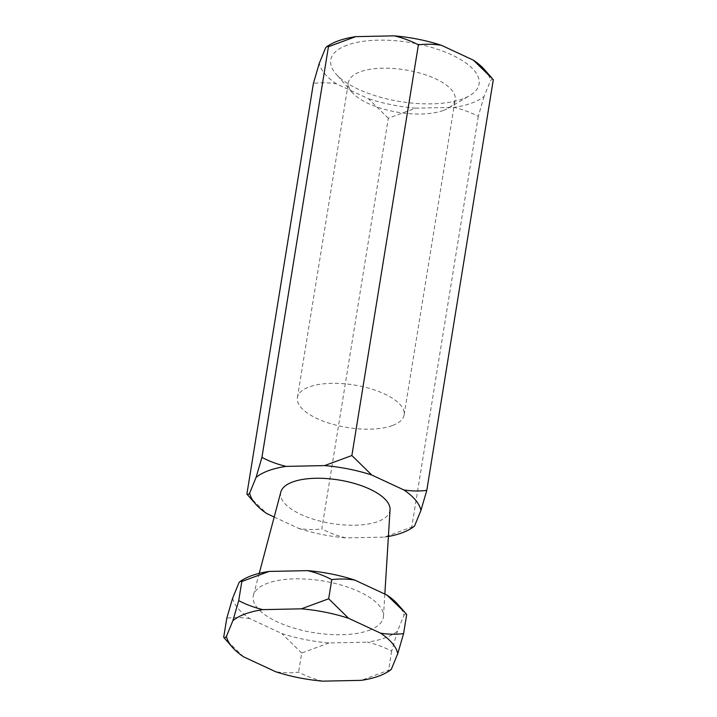 <?xml version="1.0" encoding="UTF-8"?>
<svg xmlns="http://www.w3.org/2000/svg" width="717" height="717" viewBox="0 0 717 717"><rect width="100%" height="100%" fill="white"/><g stroke="black" fill="none" stroke-linecap="round" stroke-linejoin="round"><path stroke-width="0.54" stroke-dasharray="3.58 2.69" d="M347.118 45.144A75.142 29.917 -170.8 0 0 336.004 74.003A75.142 29.917 -170.8 0 0 462.68 98.874A75.142 29.917 -170.8 0 0 469.653 95.648A75.142 29.917 -170.8 0 0 446.673 52.664A75.142 29.917 -170.8 0 0 347.118 45.144M443.375 110.436A54.053 21.519 9.2 0 1 352.253 92.538A54.053 21.519 9.2 0 1 348.453 82.464A54.053 21.519 9.2 0 1 360.248 71.781A54.053 21.519 9.2 0 1 421.255 73.484A54.053 21.519 9.2 0 1 455.161 99.753A54.053 21.519 9.2 0 1 448.385 108.115A54.053 21.519 9.2 0 1 443.375 110.436M392.333 425.575A54.053 21.519 9.2 0 1 331.317 423.872A54.053 21.519 9.2 0 1 297.412 397.603A54.053 21.519 9.2 0 1 309.206 386.92A54.053 21.519 9.2 0 1 370.214 388.623A54.053 21.519 9.2 0 1 404.119 414.892A54.053 21.519 9.2 0 1 392.333 425.575M493.314 79.677C492.615 78.888 491.692 79.22 490.553 80.654L484.118 96.338A86.9 34.595 9.2 0 1 471.723 103.078A86.9 34.595 9.2 0 1 454.067 107.371L415.618 108.168L388.318 118.224L321.808 528.913C329.318 532.865 337.393 535.859 346.015 537.902L384.464 537.114L411.755 527.049L413.342 527.237M484.118 96.338L478.275 116.369C470.755 112.408 462.689 109.414 454.067 107.371M390.048 509.733A55.37 22.048 9.2 0 1 377.877 521.546A55.37 22.048 9.2 0 1 314.369 519.502A55.37 22.048 9.2 0 1 280.822 492.041M368.968 630.36A65.91 26.242 -170.8 0 0 383.47 616.297A65.91 26.242 -170.8 0 0 340.799 584.955A65.91 26.242 -170.8 0 0 267.602 583.226A65.91 26.242 -170.8 0 0 253.433 595.244A65.91 26.242 -170.8 0 0 293.37 627.931A65.91 26.242 -170.8 0 0 368.968 630.36M397.505 631.121L391.661 651.153C384.142 647.2 376.075 644.198 367.445 642.154A86.9 34.595 -170.8 0 0 385.11 637.861A86.9 34.595 -170.8 0 0 397.505 631.121L403.931 615.437A86.9 34.595 -170.8 0 0 397.971 604.485M478.275 116.369L411.755 527.049M388.318 118.224L368.421 98.722L336.398 83.835C328.529 82.58 320.866 82.437 313.41 83.396M274.199 517.02L298.819 528.465C306.679 529.72 314.342 529.863 321.808 528.913M248.261 495.653L266.796 513.578M484.584 69.701A86.9 34.595 9.2 0 1 490.553 80.654M415.618 108.168A86.9 34.595 9.2 0 1 368.421 98.722M336.398 83.835A86.9 34.595 9.2 0 1 319.253 63.365M325.679 47.681A86.9 34.595 9.2 0 1 330.017 44.669M298.819 528.465A86.9 34.595 -170.8 0 0 346.015 537.902M384.464 537.114A86.9 34.595 -170.8 0 0 388.399 536.459M232.64 598.148A86.9 34.595 -170.8 0 0 249.776 618.619L281.799 633.514A86.9 34.595 -170.8 0 0 329.004 642.952L367.445 642.154M243.404 579.453A86.9 34.595 -170.8 0 0 239.066 582.464M406.691 614.46C405.992 613.68 405.078 614.003 403.931 615.437M390.138 670.476L388.56 670.296L361.26 680.352M391.661 651.153L388.56 670.296M322.811 681.15C314.216 679.116 306.141 676.122 298.604 672.152C291.057 673.111 283.394 672.958 275.615 671.712M329.004 642.952L301.705 653.008L298.604 672.152M301.705 653.008L281.799 633.514M243.592 656.826L225.057 638.901M249.776 618.619C241.916 617.373 234.253 617.22 226.787 618.179M352.253 92.538L336.004 74.003M297.412 397.603L348.453 82.464M384.841 594.061L383.47 616.297M259.24 573.358L253.433 595.244M404.119 414.892L455.161 99.753M448.385 108.115L469.653 95.648"/><path stroke-width="1.08" d="M286.137 466.382A86.9 34.595 -170.8 0 0 268.472 470.675A86.9 34.595 -170.8 0 0 256.077 477.414L261.929 457.383L328.44 46.704L355.74 36.648L394.189 35.85C402.784 37.884 410.859 40.878 418.396 44.848L351.877 455.528L324.586 465.593L286.137 466.382C277.533 464.347 269.467 461.354 261.929 457.383M259.24 573.358L280.822 492.041A55.37 22.048 9.2 0 1 292.724 481.949A55.37 22.048 9.2 0 1 354.216 483.401A55.37 22.048 9.2 0 1 390.048 509.733L384.841 594.061M232.882 620.662A86.9 34.595 9.2 0 1 245.277 613.922A86.9 34.595 9.2 0 1 262.933 609.629C254.311 607.586 246.245 604.592 238.725 600.631L232.882 620.662L226.447 636.346C225.308 637.78 224.385 638.112 223.686 637.323L226.787 618.179L232.64 598.148L239.066 582.464L240.24 581.308L241.826 581.487L238.725 600.631M418.396 44.848C425.943 43.889 433.606 44.042 441.385 45.288L473.408 60.174L493.314 79.677L426.794 490.365C419.248 491.315 411.576 491.172 403.805 489.917L371.782 475.03L351.877 455.528M388.399 536.459A86.9 34.595 -170.8 0 0 410.178 529.083L414.516 526.072L420.951 510.396L426.794 490.365M274.199 517.02L266.796 513.578A86.9 34.595 -170.8 0 1 255.619 504.051L246.89 494.076L313.41 83.396L319.253 63.365L325.679 47.681L326.862 46.524L328.44 46.704M256.077 477.414L249.65 493.099C248.512 494.533 247.589 494.864 246.89 494.076M394.189 35.85A86.9 34.595 9.2 0 1 441.385 45.288M473.408 60.174A86.9 34.595 9.2 0 1 484.584 69.701L491.943 78.099M326.862 46.524L330.017 44.669A86.9 34.595 9.2 0 1 355.74 36.648M371.782 475.03A86.9 34.595 -170.8 0 0 324.586 465.593M249.65 493.099A86.9 34.595 -170.8 0 0 255.619 504.051M410.178 529.083A86.9 34.595 -170.8 0 0 414.516 526.072M420.951 510.396A86.9 34.595 -170.8 0 0 403.805 489.917M386.795 594.967L405.329 612.883L397.971 604.485A86.9 34.595 -170.8 0 0 386.795 594.967L354.772 580.08A86.9 34.595 -170.8 0 0 307.566 570.633L269.117 571.431A86.9 34.595 -170.8 0 0 243.404 579.453L240.24 581.308M241.826 581.487L269.117 571.431M307.566 570.633C316.17 572.668 324.236 575.67 331.783 579.632L328.682 598.776L301.382 608.832L262.933 609.629M331.783 579.632C339.329 578.673 346.992 578.825 354.772 580.08M328.682 598.776L348.579 618.278L380.602 633.165C388.471 634.42 396.134 634.563 403.59 633.604L397.747 653.635L391.321 669.319L386.983 672.331A86.9 34.595 9.2 0 1 361.26 680.352L322.811 681.15A86.9 34.595 9.2 0 1 275.615 671.712L243.592 656.826A86.9 34.595 9.2 0 1 232.416 647.299A86.9 34.595 9.2 0 1 226.447 636.346M405.329 612.883L406.691 614.46L403.59 633.604M232.416 647.299L223.686 637.323M301.382 608.832A86.9 34.595 9.2 0 1 348.579 618.278M391.321 669.319A86.9 34.595 9.2 0 1 386.983 672.331M380.602 633.165A86.9 34.595 9.2 0 1 397.747 653.635"/></g></svg>
